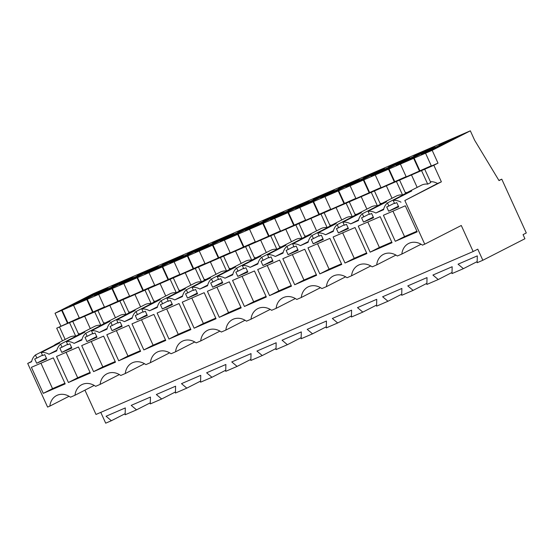 <?xml version="1.0" encoding="UTF-8"?>
<svg xmlns="http://www.w3.org/2000/svg" width="554" height="554" viewBox="0 0 554 554"><rect width="100%" height="100%" fill="white"/><g stroke="black" fill="none" stroke-linecap="round" stroke-linejoin="round"><path stroke-width="0.83" d="M473.151 251.53L477.777 249.162L482.839 260.262L524.936 238.739L523.059 234.626L526.3 232.971L501.779 179.171L499.009 180.59L474.633 140.245L470.339 130.827L432.175 150.342L438.013 163.146L433.844 165.279L441.386 181.83L404.842 200.513L424.738 244.169L461.281 225.485L473.151 251.53L96.008 414.44L84.942 390.161M404.842 200.513L437.528 183.492A15.138 12.61 -117.1 0 0 430.396 181.698M441.386 181.83L437.528 183.492M387.454 202.916L388.86 206.005L386.706 206.94L388.652 211.206L398.707 206.864L396.761 202.598L394.607 203.526L393.201 200.437L411.705 190.978A15.138 12.61 -117.1 0 0 408.021 192.079A15.138 12.61 -117.1 0 0 405.957 193.457L387.454 202.916A15.138 12.61 62.9 0 0 383.562 209.71L375.841 213.041L383.728 209.01M31.64 361.416L27.7 363.424L31.557 361.762A15.138 12.61 62.9 0 1 35.456 354.969L36.862 358.057L34.708 358.992L36.654 363.258L46.709 358.916L44.763 354.643L42.61 355.578L41.204 352.489A15.138 12.61 62.9 0 1 48.981 354.235L56.702 350.897A15.138 12.61 62.9 0 1 60.594 344.11L62.006 347.199L59.846 348.127L61.792 352.399L71.854 348.057L69.908 343.785L67.754 344.713L66.341 341.624A15.138 12.61 62.9 0 1 74.125 343.369L81.847 340.038A15.138 12.61 62.9 0 1 85.738 333.252L87.144 336.34L84.991 337.268L86.936 341.541L96.992 337.192L95.046 332.926L92.892 333.854L91.486 330.766A15.138 12.61 62.9 0 1 99.27 332.511L106.991 329.18A15.138 12.61 62.9 0 1 110.883 322.386L112.289 325.475L110.135 326.41L112.081 330.676L122.136 326.334L120.19 322.061L118.037 322.996L116.631 319.907A15.138 12.61 62.9 0 1 124.415 321.652L132.129 318.315A15.138 12.61 62.9 0 1 136.028 311.528L137.434 314.617L135.28 315.545L137.226 319.817L147.281 315.475L145.335 311.203L143.181 312.131L141.769 309.042A15.138 12.61 62.9 0 1 149.552 310.787L157.274 307.456A15.138 12.61 62.9 0 1 161.166 300.67L162.578 303.758L160.418 304.686L162.364 308.959L172.426 304.61L170.48 300.344L168.319 301.272L166.913 298.184A15.138 12.61 62.9 0 1 174.697 299.929L182.418 296.591A15.138 12.61 62.9 0 1 186.31 289.804L187.716 292.893L185.562 293.828L187.508 298.094L197.563 293.752L195.617 289.479L193.464 290.414L192.058 287.325A15.138 12.61 62.9 0 1 199.842 289.07L207.556 285.732A15.138 12.61 62.9 0 1 211.455 278.946L212.861 282.034L210.707 282.962L212.653 287.235L222.708 282.893L220.762 278.62L218.608 279.548L217.203 276.46A15.138 12.61 62.9 0 1 224.986 278.205L232.701 274.874A15.138 12.61 62.9 0 1 236.6 268.081L238.005 271.176L235.852 272.104L237.798 276.377L247.853 272.028L245.907 267.762L243.753 268.69L242.34 265.601A15.138 12.61 62.9 0 1 250.124 267.347L257.845 264.009A15.138 12.61 62.9 0 1 261.737 257.222L263.15 260.311L260.989 261.246L262.935 265.511L272.997 261.169L271.051 256.897L268.891 257.832L267.485 254.743A15.138 12.61 62.9 0 1 275.269 256.488L282.99 253.15A15.138 12.61 62.9 0 1 286.882 246.364L288.288 249.452L286.134 250.38L288.08 254.653L298.135 250.311L296.189 246.038L294.036 246.966L292.63 243.878A15.138 12.61 62.9 0 1 300.413 245.623L308.128 242.292A15.138 12.61 62.9 0 1 312.027 235.498L313.432 238.587L311.279 239.522L313.225 243.788L323.28 239.446L321.334 235.18L319.18 236.108L317.774 233.019A15.138 12.61 62.9 0 1 325.558 234.764L333.273 231.427A15.138 12.61 62.9 0 1 337.171 224.64L338.577 227.729L336.423 228.663L338.369 232.929L348.424 228.587L346.479 224.315L344.325 225.249L342.912 222.161A15.138 12.61 62.9 0 1 350.696 223.906L358.417 220.568A15.138 12.61 62.9 0 1 362.309 213.782L363.722 216.87L361.561 217.798L363.507 222.071L373.569 217.722L371.623 213.456L369.463 214.384L368.057 211.296A15.138 12.61 62.9 0 1 375.841 213.041M27.7 363.424L47.596 407.079L49.853 406.11A16.433 13.684 62.9 0 1 56.577 395.563A16.433 13.684 62.9 0 1 70.483 397.197L74.991 395.244A16.433 13.684 62.9 0 1 81.722 384.705A16.433 13.684 62.9 0 1 95.627 386.332L100.135 384.386A16.433 13.684 62.9 0 1 106.867 373.839A16.433 13.684 62.9 0 1 120.772 375.474L125.28 373.528A16.433 13.684 62.9 0 1 132.004 362.981A16.433 13.684 62.9 0 1 145.91 364.615L150.418 362.662A16.433 13.684 62.9 0 1 157.149 352.115A16.433 13.684 62.9 0 1 171.054 353.75L175.563 351.804A16.433 13.684 62.9 0 1 182.294 341.257A16.433 13.684 62.9 0 1 196.199 342.891L200.707 340.945A16.433 13.684 62.9 0 1 207.438 330.399A16.433 13.684 62.9 0 1 221.344 332.033L225.852 330.08A16.433 13.684 62.9 0 1 232.576 319.533A16.433 13.684 62.9 0 1 246.482 321.168L250.99 319.222A16.433 13.684 62.9 0 1 257.721 308.675A16.433 13.684 62.9 0 1 271.626 310.309L276.134 308.363A16.433 13.684 62.9 0 1 282.865 297.817A16.433 13.684 62.9 0 1 296.771 299.451L301.279 297.498A16.433 13.684 62.9 0 1 308.003 286.951A16.433 13.684 62.9 0 1 321.909 288.586L326.424 286.64A16.433 13.684 62.9 0 1 333.148 276.093A16.433 13.684 62.9 0 1 347.053 277.727L351.561 275.781A16.433 13.684 62.9 0 1 358.293 265.234A16.433 13.684 62.9 0 1 372.198 266.862L376.706 264.916A16.433 13.684 62.9 0 1 383.437 254.369A16.433 13.684 62.9 0 1 397.343 256.003L401.851 254.057A16.433 13.684 62.9 0 1 408.575 243.511A16.433 13.684 62.9 0 1 422.48 245.145L424.738 244.169M393.201 200.437A15.138 12.61 62.9 0 1 400.985 202.182M43.274 393.361L65.185 383.894L53.316 357.849L31.405 367.316L43.274 393.361L52.526 388.631L40.941 363.195M244.418 306.473L266.329 297.006L254.459 270.961L232.548 280.428L244.418 306.473L253.67 301.743L242.084 276.308M140.612 351.312L118.708 360.779L106.832 334.734L128.743 325.267L140.612 351.312M165.757 340.454L143.846 349.92L131.977 323.868L153.887 314.409L165.757 340.454M168.991 339.055L190.901 329.595L179.032 303.544L157.121 313.01L168.991 339.055L178.243 334.325L166.65 308.897M341.756 264.424L319.845 273.891L307.976 247.846L329.886 238.379L341.756 264.424M194.135 328.197L182.266 302.152L204.177 292.685L216.046 318.73L194.135 328.197L203.387 323.467L191.795 298.031M344.99 263.032L366.9 253.566L355.031 227.521L333.12 236.987L344.99 263.032L354.241 258.303L342.656 232.867M316.618 275.29L294.707 284.749L282.838 258.704L304.748 249.245L316.618 275.29M291.473 286.148L269.563 295.614L257.693 269.569L279.604 260.103L291.473 286.148M219.273 317.338L241.184 307.872L229.314 281.827L207.404 291.286L219.273 317.338L228.525 312.601L216.939 287.173M68.419 382.502L56.55 356.451L78.46 346.991L90.33 373.036L68.419 382.502L77.671 377.766L66.078 352.337M417.19 231.842L395.279 241.309L383.41 215.264L405.313 205.797L417.19 231.842M392.045 242.707L370.134 252.167L358.265 226.122L380.176 216.662L392.045 242.707M93.564 371.637L81.694 345.592L103.605 336.126L115.474 362.178L93.564 371.637L102.815 366.907L91.223 341.479M482.839 260.262L477.139 262.728L477.313 255.872L458.061 264.189L463.393 268.662L457.694 271.128L451.995 273.586L452.168 266.73L432.916 275.047L438.249 279.528L426.857 284.444L427.023 277.596L407.772 285.906L413.111 290.386L401.712 295.31L401.879 288.454L382.634 296.771L387.966 301.244L382.267 303.71L376.568 306.168L376.741 299.312L357.489 307.629L362.822 312.11L351.423 317.026L351.596 310.178L332.345 318.488L337.677 322.968L326.285 327.892L326.451 321.036L307.2 329.353L312.539 333.827L301.141 338.75L301.307 331.894L282.062 340.211L287.394 344.692L275.996 349.616L276.169 342.76L256.918 351.07L262.25 355.55L250.851 360.474L251.024 353.618L231.773 361.935L237.105 366.409L231.413 368.874L225.713 371.332L225.88 364.477L206.628 372.794L211.967 377.274L200.569 382.198L200.742 375.342L181.49 383.659L186.823 388.132L175.424 393.056L175.597 386.2L156.346 394.517L161.678 398.991L155.979 401.456L150.286 403.914L150.453 397.059L131.201 405.376L136.533 409.856L125.142 414.78L125.308 407.924L106.063 416.241L111.396 420.715L105.696 423.173L100.78 412.384M463.393 268.662L477.167 261.62M438.249 279.528L452.022 272.478M413.111 290.386L426.885 283.343M387.966 301.244L401.74 294.202M362.822 312.11L376.595 305.067M337.677 322.968L351.451 315.925M312.539 333.827L326.313 326.784M287.394 344.692L301.168 337.649M262.25 355.55L276.024 348.508M237.105 366.409L250.879 359.366M211.967 377.274L225.741 370.231M186.823 388.132L200.596 381.09M161.678 398.991L175.452 391.948M136.533 409.856L150.314 402.813M111.396 420.715L125.169 413.672M501.779 179.171L498.898 180.417M470.339 130.827L93.197 293.738L55.026 313.252L432.175 150.342M452.154 139.65L460.014 135.633L446.725 141.374L438.865 145.39L452.154 139.65M427.009 150.515L413.72 156.256L421.58 152.232L434.869 146.491L427.009 150.515M401.865 161.373L409.731 157.35L396.442 163.091L388.576 167.114L401.865 161.373M119.872 282.561L112.005 286.584L125.294 280.843L133.161 276.82L119.872 282.561L120.107 283.087M382.606 171.041A13.85 0.415 -24.5 0 0 396.117 164.427A13.85 0.415 -24.5 0 0 384.421 169.302A13.85 0.415 -24.5 0 0 370.917 175.916A13.85 0.415 -24.5 0 0 382.606 171.041M158.139 267.049A13.85 0.415 -24.5 0 0 144.629 273.662A13.85 0.415 -24.5 0 0 156.325 268.787A13.85 0.415 -24.5 0 0 169.829 262.174A13.85 0.415 -24.5 0 0 158.139 267.049M371.298 173.956L363.431 177.972L376.72 172.232L384.587 168.215L371.298 173.956L371.533 174.475M357.462 181.899A13.85 0.415 -24.5 0 0 370.972 175.293A13.85 0.415 -24.5 0 0 359.283 180.168A13.85 0.415 -24.5 0 0 345.772 186.774A13.85 0.415 -24.5 0 0 357.462 181.899M231.752 236.205A13.85 0.415 -24.5 0 0 245.263 229.591A13.85 0.415 -24.5 0 0 233.566 234.467A13.85 0.415 -24.5 0 0 220.056 241.08A13.85 0.415 -24.5 0 0 231.752 236.205M256.89 225.346A13.85 0.415 -24.5 0 0 270.4 218.733A13.85 0.415 -24.5 0 0 258.711 223.608A13.85 0.415 -24.5 0 0 245.2 230.222A13.85 0.415 -24.5 0 0 256.89 225.346M308.993 201.885A13.85 0.415 -24.5 0 0 295.483 208.498A13.85 0.415 -24.5 0 0 307.179 203.623A13.85 0.415 -24.5 0 0 320.69 197.009A13.85 0.415 -24.5 0 0 308.993 201.885M270.726 217.397L262.859 221.42L276.148 215.679L284.015 211.656L270.726 217.397L270.961 217.916M251.01 226.538L237.721 232.278L245.581 228.255L258.87 222.514L251.01 226.538M295.871 206.538L288.004 210.555L301.293 204.814L309.16 200.797L295.871 206.538L296.106 207.058M321.008 195.673L334.304 189.932L326.438 193.955L313.149 199.696L321.008 195.673L321.251 196.199M131.18 279.645A13.85 0.415 -24.5 0 0 144.691 273.039A13.85 0.415 -24.5 0 0 132.995 277.914A13.85 0.415 -24.5 0 0 119.484 284.521A13.85 0.415 -24.5 0 0 131.18 279.645M181.463 257.929A13.85 0.415 -24.5 0 0 194.973 251.315A13.85 0.415 -24.5 0 0 183.284 256.19A13.85 0.415 -24.5 0 0 169.773 262.804A13.85 0.415 -24.5 0 0 181.463 257.929M208.422 245.332A13.85 0.415 -24.5 0 0 194.911 251.938A13.85 0.415 -24.5 0 0 206.607 247.063A13.85 0.415 -24.5 0 0 220.118 240.457A13.85 0.415 -24.5 0 0 208.422 245.332M225.866 237.403L212.577 243.137L220.437 239.12L233.733 233.379L225.866 237.403M200.721 248.261L208.588 244.238L195.299 249.979L187.432 254.002L200.721 248.261M145.01 271.702L158.299 265.962L150.439 269.985L137.15 275.726L145.01 271.702L145.252 272.222M175.583 259.12L183.443 255.103L170.154 260.837L162.287 264.86L175.583 259.12M334.138 191.026A13.85 0.415 -24.5 0 0 320.627 197.639A13.85 0.415 -24.5 0 0 332.324 192.764A13.85 0.415 -24.5 0 0 345.834 186.151A13.85 0.415 -24.5 0 0 334.138 191.026M346.153 184.814L359.442 179.074L351.582 183.097L338.293 188.838L346.153 184.814L346.395 185.334M107.85 288.772A13.85 0.415 -24.5 0 0 94.339 295.386A13.85 0.415 -24.5 0 0 106.036 290.511A13.85 0.415 -24.5 0 0 119.546 283.897A13.85 0.415 -24.5 0 0 107.85 288.772M409.565 158.444A13.85 0.415 -24.5 0 0 396.055 165.057A13.85 0.415 -24.5 0 0 407.751 160.182A13.85 0.415 -24.5 0 0 421.262 153.569A13.85 0.415 -24.5 0 0 409.565 158.444M100.149 291.702L86.86 297.443L94.727 293.426L108.016 287.685L100.149 291.702M82.712 299.638A13.85 0.415 -24.5 0 0 69.202 306.244A13.85 0.415 -24.5 0 0 80.891 301.369A13.85 0.415 -24.5 0 0 94.402 294.763A13.85 0.415 -24.5 0 0 82.712 299.638M434.71 147.586A13.85 0.415 -24.5 0 0 421.199 154.192A13.85 0.415 -24.5 0 0 432.896 149.317A13.85 0.415 -24.5 0 0 446.406 142.71A13.85 0.415 -24.5 0 0 434.71 147.586M283.849 212.75A13.85 0.415 -24.5 0 0 270.345 219.356A13.85 0.415 -24.5 0 0 282.034 214.481A13.85 0.415 -24.5 0 0 295.545 207.875A13.85 0.415 -24.5 0 0 283.849 212.75M438.013 163.146L431.379 166.013L425.541 153.202M433.844 165.279L72.013 321.701M400.397 164.067L406.234 176.871L431.275 165.785M375.252 174.925L381.09 187.737L406.13 176.643M350.114 185.784L355.952 198.595L380.986 187.508M324.969 196.649L330.807 209.454L355.841 198.367M299.825 207.508L305.663 220.319L330.703 209.225M274.68 218.366L280.518 231.177L305.559 220.09M249.542 229.231L255.38 242.036L280.414 230.949M224.398 240.09L230.235 252.901L255.276 241.807M199.253 250.948L205.091 263.759L230.132 252.672M174.108 261.813L179.946 274.625L204.987 263.531M148.971 272.672L154.808 285.483L179.842 274.389M123.826 283.53L129.664 296.342L154.704 285.255M98.681 294.396L104.519 307.207L129.56 296.113M73.544 305.254L79.381 318.065L104.415 306.971M71.972 321.597L56.702 328.19L79.27 317.837M424.759 169.323L430.783 182.543L427.702 184.122A15.138 12.61 -117.1 0 0 421.435 185.216L408.021 192.079M388.86 206.005L394.441 203.159M405.957 193.457L406.124 193.824M388.652 211.206L398.416 206.22M421.068 244.231L401.851 254.057M395.279 241.309L404.531 236.579L392.938 211.143M416.906 231.233L404.531 236.579M419.496 171.144L413.658 158.333M419.856 170.715L414.018 157.904M446.725 141.374L446.96 141.893M407.1 192.605A15.138 12.61 -117.1 0 0 405.251 192.557M411.622 175.244L417.162 187.404M421.677 170.902L427.702 184.122M60.864 326.064L55.026 313.252M62.464 340.828L56.702 328.19M80.24 333.799A15.138 12.61 -117.1 0 0 78.391 333.75M72.754 321.375L78.779 334.595L75.704 336.167A15.138 12.61 -117.1 0 0 69.43 337.268L56.016 344.124A15.138 12.61 -117.1 0 0 53.96 345.509L35.456 354.969M41.204 352.489L59.707 343.023A15.138 12.61 -117.1 0 0 56.016 344.124M56.868 350.197L48.981 354.235M74.991 395.244L94.208 385.418M69.063 396.283L49.853 406.11M36.862 358.057L42.436 355.204M53.96 345.509L54.126 345.876M36.654 363.258L46.411 358.265M64.908 383.285L52.526 388.631M67.498 323.197L61.66 310.385M69.679 322.954L75.704 336.167M59.617 327.296L65.157 339.45M92.643 312.338L86.805 299.527M67.858 322.767L62.02 309.956M94.727 293.426L94.963 293.945M394.718 181.573L388.88 168.762M394.358 182.003L388.52 169.199M421.58 152.232L421.823 152.752M381.955 203.463A15.138 12.61 -117.1 0 0 380.106 203.415M386.477 186.109L392.017 198.263M368.057 211.296L386.56 201.836A15.138 12.61 -117.1 0 0 382.876 202.937L396.29 196.074A15.138 12.61 62.9 0 1 402.557 194.98L405.639 193.408L399.614 180.189M396.532 181.76L402.557 194.98M350.696 223.906L358.583 219.869M382.876 202.937A15.138 12.61 -117.1 0 0 380.813 204.315L362.309 213.782M395.923 255.089L376.706 264.916M363.722 216.87L369.296 214.017M380.813 204.315L380.986 204.689M363.507 222.071L373.271 217.078M370.134 252.167L379.386 247.437L367.794 222.009M391.761 242.091L379.386 247.437M369.573 192.439L363.736 179.628M369.213 192.868L363.376 180.057M396.442 163.091L396.678 163.617M356.818 214.329A15.138 12.61 -117.1 0 0 354.969 214.28M361.333 196.968L366.873 209.121M342.912 222.161L361.416 212.694A15.138 12.61 -117.1 0 0 357.732 213.796L371.145 206.94A15.138 12.61 62.9 0 1 377.413 205.839L380.494 204.267L374.469 191.047M371.395 192.626L377.413 205.839M325.558 234.764L333.439 230.734M357.732 213.796A15.138 12.61 -117.1 0 0 355.675 215.181L337.171 224.64M370.778 265.955L351.561 275.781M338.577 227.729L344.152 224.876M355.675 215.181L355.841 215.548M338.369 232.929L348.127 227.936M366.623 252.949L354.241 258.303M344.429 203.297L338.591 190.486M344.069 203.727L338.231 190.915M331.673 225.187A15.138 12.61 -117.1 0 0 329.824 225.139M336.195 207.826L341.735 219.986M317.774 233.019L336.278 223.56A15.138 12.61 -117.1 0 0 332.587 224.661L346.008 217.798A15.138 12.61 62.9 0 1 352.275 216.704L355.349 215.125L349.332 201.912M346.25 203.484L352.275 216.704M300.413 245.623L308.301 241.592M332.587 224.661A15.138 12.61 -117.1 0 0 330.53 226.039L312.027 235.498M345.641 276.813L326.424 286.64M313.432 238.587L319.014 235.741M330.53 226.039L330.696 226.413M313.225 243.788L322.989 238.802M319.845 273.891L329.097 269.161L317.511 243.725M341.479 263.815L329.097 269.161M319.284 214.156L313.446 201.344M318.931 214.585L313.093 201.781M306.528 236.046A15.138 12.61 -117.1 0 0 304.679 235.997M311.05 218.692L316.59 230.845M292.63 243.878L311.133 234.418A15.138 12.61 -117.1 0 0 307.449 235.519L320.863 228.657A15.138 12.61 62.9 0 1 327.13 227.562L330.212 225.99L324.187 212.771M321.105 214.343L327.13 227.562M275.269 256.488L283.156 252.451M307.449 235.519A15.138 12.61 -117.1 0 0 305.386 236.897L286.882 246.364M320.496 287.671L301.279 297.498M288.288 249.452L293.869 246.599M305.386 236.897L305.552 237.271M288.08 254.653L297.844 249.66M294.707 284.749L303.959 280.019L292.367 254.591M316.334 274.673L303.959 280.019M294.146 225.021L288.309 212.21M293.786 225.45L287.948 212.639M281.384 246.911A15.138 12.61 -117.1 0 0 279.535 246.862M285.906 229.55L291.446 241.703M267.485 254.743L285.989 245.277A15.138 12.61 -117.1 0 0 282.305 246.378L295.718 239.522A15.138 12.61 62.9 0 1 301.985 238.421L305.067 236.849L299.042 223.629M295.961 225.208L301.985 238.421M250.124 267.347L258.012 263.316M282.305 246.378A15.138 12.61 -117.1 0 0 280.241 247.763L261.737 257.222M295.351 298.537L276.134 308.363M263.15 260.311L268.725 257.458M280.241 247.763L280.414 248.13M262.935 265.511L272.7 260.519M269.563 295.614L278.814 290.885L267.222 265.449M291.189 285.539L278.814 290.885M269.002 235.879L263.164 223.068M268.642 236.309L262.804 223.497M256.246 257.769A15.138 12.61 -117.1 0 0 254.397 257.721M260.761 240.408L266.301 252.569M242.34 265.601L260.851 256.142A15.138 12.61 -117.1 0 0 257.16 257.243L270.574 250.38A15.138 12.61 62.9 0 1 276.841 249.286L279.922 247.707L273.898 234.494M270.823 236.066L276.841 249.286M224.986 278.205L232.867 274.175M257.16 257.243A15.138 12.61 -117.1 0 0 255.103 258.621L236.6 268.081M270.207 309.395L250.99 319.222M238.005 271.176L243.58 268.323M255.103 258.621L255.269 258.995M237.798 276.377L247.555 271.384M266.052 296.397L253.67 301.743M243.857 246.738L238.019 233.933M243.497 247.167L237.659 234.363M231.101 268.628A15.138 12.61 -117.1 0 0 229.252 268.579M235.623 251.274L241.163 263.427M217.203 276.46L235.706 267A15.138 12.61 -117.1 0 0 232.015 268.101L245.436 261.239A15.138 12.61 62.9 0 1 251.703 260.145L254.778 258.573L248.76 245.353M245.678 246.925L251.703 260.145M199.842 289.07L207.729 285.033M232.015 268.101A15.138 12.61 -117.1 0 0 229.958 269.479L211.455 278.946M245.069 320.254L225.852 330.08M212.861 282.034L218.442 279.181M229.958 269.479L230.125 269.853M212.653 287.235L222.417 282.242M240.907 307.255L228.525 312.601M218.712 257.603L212.874 244.792M218.359 258.032L212.521 245.221M245.581 228.255L245.824 228.781M205.956 279.493A15.138 12.61 -117.1 0 0 204.107 279.445M210.478 262.132L216.018 274.285M192.058 287.325L210.562 277.859A15.138 12.61 -117.1 0 0 206.877 278.96L220.291 272.104A15.138 12.61 62.9 0 1 226.558 271.003L229.64 269.431L223.615 256.211M220.534 257.79L226.558 271.003M174.697 299.929L182.585 295.898M206.877 278.96A15.138 12.61 -117.1 0 0 204.814 280.345L186.31 289.804M219.924 331.119L200.707 340.945M187.716 292.893L193.298 290.04M204.814 280.345L204.98 280.712M187.508 298.094L197.272 293.101M215.762 318.121L203.387 323.467M193.575 268.461L187.737 255.65M193.214 268.891L187.377 256.08M220.437 239.12L220.679 239.64M180.812 290.351A15.138 12.61 -117.1 0 0 178.963 290.303M185.334 272.99L190.874 285.151M166.913 298.184L185.417 288.724A15.138 12.61 -117.1 0 0 181.733 289.825L195.147 282.962A15.138 12.61 62.9 0 1 201.414 281.868L204.495 280.289L198.471 267.076M195.389 268.648L201.414 281.868M149.552 310.787L157.44 306.757M181.733 289.825A15.138 12.61 -117.1 0 0 179.669 291.203L161.166 300.67M194.779 341.977L175.563 351.804M162.578 303.758L168.153 300.905M179.669 291.203L179.842 291.577M162.364 308.959L172.128 303.966M190.624 328.979L178.243 334.325M168.43 279.32L162.592 266.516M168.07 279.749L162.232 266.945M195.299 249.979L195.534 250.498M155.674 301.21A15.138 12.61 -117.1 0 0 153.825 301.161M160.189 283.856L165.729 296.009M141.769 309.042L160.279 299.582A15.138 12.61 -117.1 0 0 156.588 300.683L170.002 293.821A15.138 12.61 62.9 0 1 176.276 292.727L179.351 291.155L173.326 277.935M170.251 279.507L176.276 292.727M124.415 321.652L132.295 317.615M156.588 300.683A15.138 12.61 -117.1 0 0 154.531 302.068L136.028 311.528M169.635 352.836L150.418 362.662M137.434 314.617L143.008 311.764M154.531 302.068L154.698 302.436M137.226 319.817L146.983 314.824M143.846 349.92L153.098 345.184L141.512 319.755M165.48 339.837L153.098 345.184M143.285 290.185L137.447 277.374M142.925 290.615L137.087 277.803M170.154 260.837L170.39 261.363M130.529 312.075A15.138 12.61 -117.1 0 0 128.68 312.027M135.051 294.714L140.591 306.868M116.631 319.907L135.134 310.441A15.138 12.61 -117.1 0 0 131.443 311.542L144.864 304.686A15.138 12.61 62.9 0 1 151.131 303.585L154.206 302.013L148.188 288.793M145.106 290.372L151.131 303.585M99.27 332.511L107.157 328.48M131.443 311.542A15.138 12.61 -117.1 0 0 129.387 312.927L110.883 322.386M144.497 363.701L125.28 373.528M112.289 325.475L117.87 322.622M129.387 312.927L129.553 313.294M112.081 330.676L121.845 325.683M118.708 360.779L127.96 356.049L116.368 330.613M140.335 350.703L127.96 356.049M118.141 301.044L112.303 288.232M117.787 301.473L111.95 288.662M105.385 322.934A15.138 12.61 -117.1 0 0 103.536 322.885M109.907 305.573L115.447 317.733M91.486 330.766L109.99 321.306A15.138 12.61 -117.1 0 0 106.306 322.407L119.719 315.545A15.138 12.61 62.9 0 1 125.987 314.45L129.068 312.872L123.043 299.659M119.962 301.231L125.987 314.45M74.125 343.369L82.013 339.339M106.306 322.407A15.138 12.61 -117.1 0 0 104.242 323.785L85.738 333.252M119.352 374.559L100.135 384.386M87.144 336.34L92.726 333.487M104.242 323.785L104.415 324.159M86.936 341.541L96.701 336.548M115.19 361.561L102.815 366.907M93.003 311.902L87.165 299.098M84.762 316.438L90.302 328.591M66.341 341.624L84.845 332.165A15.138 12.61 -117.1 0 0 81.161 333.266L94.575 326.41A15.138 12.61 62.9 0 1 100.842 325.309L103.923 323.737L97.899 310.517M94.817 312.089L100.842 325.309M81.161 333.266A15.138 12.61 -117.1 0 0 79.097 334.651L60.594 344.11M62.006 347.199L67.581 344.346M79.097 334.651L79.27 335.018M61.792 352.399L71.556 347.406M90.053 372.42L77.671 377.766"/></g></svg>
